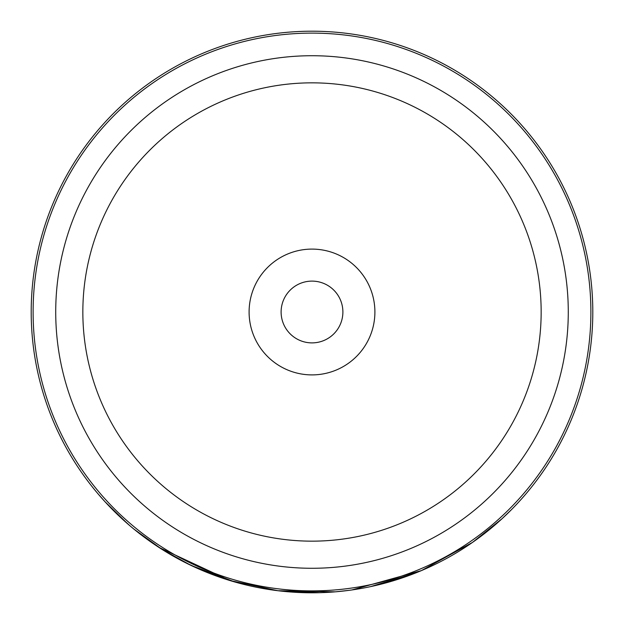 <?xml version="1.0" encoding="UTF-8"?>
<svg xmlns="http://www.w3.org/2000/svg" width="624" height="624" viewBox="0 0 624 624"><rect width="100%" height="100%" fill="white"/><g stroke="black" fill="none" stroke-linecap="round" stroke-linejoin="round"><path stroke-width="0.94" d="M31.2 312A280.8 280.8 0 0 1 312 31.2A280.8 280.8 0 0 1 592.8 312A280.8 280.8 0 0 1 312 592.8A280.8 280.8 0 0 1 31.2 312A280.8 280.8 0 0 0 312 592.8A280.8 280.8 0 0 0 592.8 312M249.101 312A62.899 62.899 0 0 0 312 374.899A62.899 62.899 0 0 0 374.899 312A62.899 62.899 0 0 0 312 249.101A62.899 62.899 0 0 0 249.101 312M281.112 312A30.888 30.888 0 0 0 312 342.888A30.888 30.888 0 0 0 342.888 312A30.888 30.888 0 0 0 312 281.112A30.888 30.888 0 0 0 281.112 312M235.318 582.13L191.022 565.406L162.029 549.401M319.574 592.699L277.937 590.725L229.702 580.468L158.98 547.443M158.574 547.178L153.559 543.832M162.209 549.51L133.895 529.09M133.123 528.45L130.775 526.492M130.751 526.469L134.605 529.675M137.686 532.139L141.734 535.291M146.468 538.824L154.307 544.339M157.537 546.499L169.057 553.691M172.871 555.914L188.635 564.252M195.515 567.497L201.217 570.024M210.795 573.932L229.102 580.281M232.401 581.279L235.287 582.114M236.036 582.332L238.165 582.917M249.148 585.679L257.447 587.449M277.937 590.725L335.221 591.841M335.587 591.809L349.214 590.32M414.788 573.308L370.555 586.63M351.92 589.945L421.403 570.609L472.508 542.404L502.094 518.669L511.563 509.543M239.944 583.393L238.04 582.886M230.997 580.866L215.069 575.539M206.692 572.302L185.734 562.809M173.09 556.031L153.941 544.089M143.598 536.702L136.594 531.274M130.049 525.876L115.222 512.32M115.058 512.156L106.189 503.022M102.5 498.974L97.765 493.529L104.996 501.727L127.772 523.918M132.109 527.615L135.291 530.221M55.723 312A256.277 256.277 0 0 1 312 55.723A256.277 256.277 0 0 1 568.277 312A256.277 256.277 0 0 1 312 568.277A256.277 256.277 0 0 1 55.723 312M541.156 312A229.156 229.156 0 0 0 312 82.844A229.156 229.156 0 0 0 82.844 312A229.156 229.156 0 0 0 312 541.156A229.156 229.156 0 0 0 541.156 312M590.889 312A278.889 278.889 0 0 0 312 33.111A278.889 278.889 0 0 0 33.111 312A278.889 278.889 0 0 0 312 590.889A278.889 278.889 0 0 0 590.889 312"/></g></svg>
